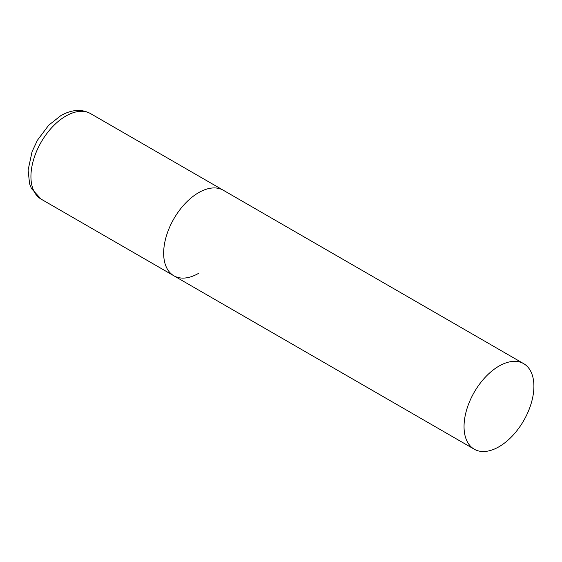 <?xml version="1.0" encoding="UTF-8"?>
<svg xmlns="http://www.w3.org/2000/svg" width="562" height="562" viewBox="0 0 562 562"><rect width="100%" height="100%" fill="white"/><g stroke="black" fill="none" stroke-linecap="round" stroke-linejoin="round"><path stroke-width="0.84" d="M198.59 273.343A49.393 28.522 -60 0 1 173.89 275.794A49.393 28.522 -60 0 1 166.317 236.209A49.393 28.522 -60 0 1 198.59 192.682A49.393 28.522 -60 0 1 223.29 190.237A49.393 28.522 120 0 0 185.221 203.465A49.393 28.522 120 0 0 163.661 253.181A49.393 28.522 120 0 0 173.89 275.794L41.166 199.159A49.393 28.522 -60 0 1 33.594 159.58A49.393 28.522 -60 0 1 65.859 116.053A49.393 28.522 -60 0 1 90.559 113.608C81.694 108.817 71.817 109.471 60.921 115.561L48.746 125.171L37.457 140.191L32.062 151.684L28.1 170.124L29.582 183.76L31.458 188.579L41.166 199.159M533.9 386.27A49.393 28.522 120 0 0 523.672 363.656A49.393 28.522 120 0 0 485.603 376.891A49.393 28.522 120 0 0 464.043 426.6A49.393 28.522 120 0 0 474.272 449.214A49.393 28.522 120 0 0 512.34 435.979A49.393 28.522 120 0 0 533.9 386.27M523.672 363.656L90.559 113.608M173.89 275.794L474.272 449.214"/></g></svg>
